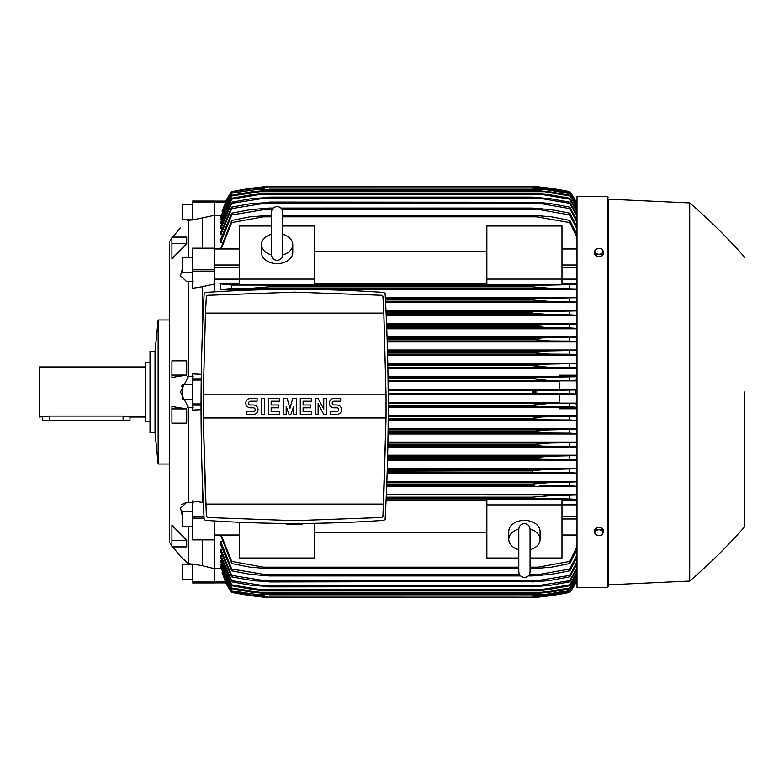 <?xml version="1.0" encoding="UTF-8"?>
<svg xmlns="http://www.w3.org/2000/svg" width="784" height="784" viewBox="0 0 784 784"><rect width="100%" height="100%" fill="white"/><g stroke="black" fill="none" stroke-linecap="round" stroke-linejoin="round"><path stroke-width="1.18" d="M282.75 254.741L282.75 212.18C282.416 208.76 280.535 206.878 277.115 206.545C273.694 206.878 271.813 208.76 271.48 212.18L271.48 254.751C271.813 258.171 273.694 260.053 277.115 260.386C280.535 260.053 282.416 258.171 282.75 254.751L282.75 254.722M271.48 234.289L271.48 234.289A15.651 11.064 180 0 0 261.464 244.579L261.464 252.546A15.651 11.064 180 0 0 277.115 263.61A15.651 11.064 180 0 0 292.765 252.546L292.765 244.579A15.651 11.064 180 0 1 282.75 254.908M271.48 254.908A15.651 11.064 180 0 1 261.464 244.579M282.75 212.18L282.75 234.289A15.651 11.064 180 0 1 292.765 244.579M314.678 279.104L314.678 284.729L239.551 284.729L239.551 279.104L314.678 279.104L314.678 225.988L282.75 225.988M239.551 279.104L239.551 225.988L271.48 225.988M314.678 251.517L486.854 251.517M486.854 284.033L314.678 284.033M561.981 279.104L561.981 284.729L486.854 284.729L486.854 225.988L561.981 225.988L561.981 279.104L486.854 279.104M239.551 279.133L214.502 279.133M214.502 201.968L192.59 201.968L192.59 201.047L214.502 201.047L214.502 248.165L192.59 248.165L192.59 288.316L202.605 286.67L202.605 326.516M214.502 291.844L214.502 248.165M214.502 520.948L214.502 539.892L192.59 539.892L214.502 539.892M214.502 540.098L214.502 582.032L192.59 582.032L192.59 582.953L214.502 582.953L214.502 582.032M486.854 494.537L386.336 494.537M577.004 494.537L561.981 494.537M386.659 486.746L577.004 486.746M577.004 481.435L386.865 481.435M387.139 473.546L577.004 473.546M577.004 468.322L387.306 468.322M387.531 460.355L577.004 460.355M577.004 455.2L387.659 455.2M387.835 447.174L577.004 447.174M577.004 442.068L387.933 442.068M388.06 434.003L577.004 434.003M577.004 428.926L388.119 428.926M388.188 420.832L577.004 420.832M577.004 415.785L388.217 415.785M577.004 408.778L559.482 408.778L559.482 407.513L577.004 407.513M388.247 407.67L559.482 407.67M559.482 402.643L388.237 402.643M388.207 394.509L559.482 394.509M222.313 572.967L225.831 582.924L231.721 592.341A62.612 62.612 0 0 1 225.831 582.924L226.468 582.924M225.831 582.924L214.502 582.924L225.968 582.816M231.721 592.341L254.359 596.105L269.284 597.673A313.041 313.041 0 0 1 231.721 592.351M265.041 597.3L532.248 597.673L547.173 596.105L569.811 592.341A62.612 62.612 0 0 0 575.701 582.924L569.811 592.018L547.918 595.683L532.248 597.232L569.811 591.793L577.004 579.572M260.866 596.879L254.359 596.105L256.976 596.105M544.557 596.105L547.173 596.105M543.724 596.526L541.901 596.742M540.637 596.879L532.248 597.673A313.041 313.041 0 0 0 569.811 592.351L575.701 582.924L575.064 582.924M251.762 288.355L252.938 288.326M254.026 288.277L255.094 288.218M256.201 288.149L257.426 288.071M263.346 285.249L269.284 285.435L269.284 286.817L532.248 286.817L532.248 285.435L577.004 284.523M266.717 285.307L265.021 285.268M263.355 285.249L538.177 285.249L231.721 285.053L231.721 288.512L551.387 288.385L250.106 288.385M533.571 285.356L269.284 285.435M386.728 327.83L550.319 327.83L532.248 326.262L386.669 326.262L532.248 326.262L532.248 325.311L542.293 324.694M577.004 328.398L569.811 327.947L569.811 324.527L386.61 324.694L542.322 324.694L532.248 325.311L386.63 325.311M386.179 314.678L550.77 314.678L532.248 313.11L386.11 313.11L532.669 313.198M386.061 311.993L532.248 311.993L386.032 311.552L541.078 311.552L577.004 310.895M385.542 301.526L551.162 301.526L532.248 299.968L385.463 299.968L532.728 300.047M385.395 298.704L532.248 298.704L385.385 298.4L539.706 298.4L577.004 297.714M575.681 201.047L577.004 201.047M264.61 188.317L255.172 188.317L231.721 191.982L225.998 201.076L214.502 201.076L225.998 201.076L222.313 211.033M225.831 201.076A62.612 62.612 0 0 1 231.721 191.649L225.831 201.076L226.468 201.076M231.721 191.649L231.721 191.659A313.041 313.041 0 0 1 269.284 186.327L254.359 187.895L231.721 191.659M258.201 187.425L254.359 187.895L256.976 187.895M544.557 187.895L532.248 186.327L269.284 186.327L260.866 187.121M536.922 188.317L546.36 188.317L532.248 186.749L547.918 188.317L569.811 191.982L575.701 201.076A62.612 62.612 0 0 0 569.811 191.649L545.625 187.699M575.064 201.076L575.701 201.076L569.811 191.659A313.041 313.041 0 0 0 532.248 186.327M534.237 186.494L536.334 186.69M540.637 187.121L541.901 187.258M214.502 215.296L192.59 220.01L192.59 201.968M188.209 220.5C178.007 229.83 178.007 229.83 188.209 220.5C178.007 229.83 178.007 229.83 188.209 220.5L188.209 257.426M171.931 375.085L171.931 360.836L186.71 360.836L186.71 375.085L171.931 377.476L171.931 375.085L186.71 375.085M171.931 243.697L171.931 237.091L186.71 237.091L186.71 243.697L171.931 258.749L171.931 243.697L186.71 243.697M169.422 258.955L169.422 525.045L169.422 464.001L158.152 464.001L158.152 319.999L169.422 319.999L169.422 241.737L169.422 542.263L171.931 545.84M181.104 512.148L182.574 515.833L180.467 508.208L186.641 502.436L188.209 502.524L188.209 407.2L180.467 392L188.209 376.8L188.209 281.476L186.641 281.564L180.467 275.792L182.574 268.167M181.378 386.13L181.212 386.679M187.582 376.888L193.217 376.163M192.59 204.8L182.574 204.8L182.574 219.824L192.335 219.824M155.026 351.301L155.026 432.699L150.018 432.699L150.018 351.301L155.026 351.301L158.152 319.999M150.018 362.257L145.638 362.257L145.638 421.743L150.018 421.743M145.638 366.961L39.2 366.961L39.2 417.039L49.216 416.079L123.098 416.079L129.987 417.039L145.638 417.039M42.326 417.039L42.326 420.175L129.987 420.175L129.987 417.039M193.217 407.837L187.582 407.112M193.217 281.348L187.582 281.485M186.641 502.436L181.496 504.524M188.209 563.5L188.189 563.49C178.007 554.17 178.007 554.17 188.209 563.5L188.209 526.574M184.122 559.845L180.888 556.758M180.565 556.444L172.715 546.909M186.71 408.915L186.71 423.164L171.931 423.164L171.931 406.524L186.71 408.915L171.931 408.915M186.71 540.303L186.71 546.909L171.931 546.909L171.931 525.251L186.71 540.303L171.931 540.303M187.582 502.515L193.217 502.652M187.582 563.402L193.217 564.323M193.217 219.677L187.582 220.598M202.605 540.264L202.605 565.793L192.59 563.99L192.59 582.032M192.59 579.2L182.574 579.2L182.574 564.176L192.335 564.176M202.605 486.276L202.605 502.456L192.59 500.829L192.59 539.892M192.59 526.574L182.574 526.574L182.574 511.54L192.59 511.54M201.047 409.66L192.59 410.081L192.59 373.919L201.292 374.35M192.59 399.517L182.574 399.517L182.574 384.483L192.59 384.483M192.59 272.46L182.574 272.46L182.574 257.426L192.59 257.426M202.605 218.207L202.605 248.165M214.502 582.953L192.59 582.953M202.605 565.793L214.502 568.704M202.605 502.456L203.311 502.613M214.502 284.014L202.605 286.67M607.688 587.343L607.688 196.657L577.004 196.657L577.004 587.343L607.688 587.343L608.315 586.716L608.315 392L608.315 586.716M386.708 485.6L534.463 485.463M386.149 498.751L538.177 498.751L386.159 498.565M534.815 498.693L536.511 498.732M549.78 495.635L548.594 495.674M547.506 495.723L546.448 495.782M545.331 495.841L544.116 495.929M608.315 199.165L608.315 392L608.315 199.165L689.704 202.919L689.704 581.081L608.315 584.835M744.8 392L744.8 526.613L744.8 392M603.621 532.385L603.621 530.288L601.269 527.416L596.575 527.416L594.223 530.288L594.223 532.385L595.399 534.08A4.067 2.881 0 0 1 594.85 532.64A4.067 2.881 0 0 1 595.399 531.199A4.067 2.881 0 0 1 598.917 529.759A4.067 2.881 0 0 1 602.445 531.199A4.067 2.881 0 0 1 602.994 532.64A4.067 2.881 0 0 1 602.445 534.08A4.067 2.881 0 0 1 598.917 535.511L601.269 535.256L603.621 532.385L601.269 529.504L596.575 529.504L594.223 532.385M596.575 535.256L598.917 535.511A4.067 2.881 0 0 1 595.399 534.08L596.575 535.256M601.269 527.416L601.269 529.504M596.575 527.416L596.575 529.504M255.114 595.673L269.284 597.232L253.604 595.683L231.721 592.018L225.998 582.924M269.284 597.251L532.248 597.251M269.284 597.232L532.248 597.232M222.009 572.967L231.721 591.793L255.172 595.683L264.61 595.683M536.922 595.683L546.36 595.683M214.502 568.39L220.961 568.39M388.207 393.568L547.173 393.568C540.117 393.597 535.139 393.078 532.248 392C535.403 390.893 540.382 390.363 547.173 390.432L575.701 389.971L559.482 389.971L559.482 380.867L575.534 380.867L547.918 380.416L532.248 378.652C535.217 377.702 539.921 377.251 546.36 377.29L577.004 376.722M388.178 390.432L547.173 390.432M388.237 403.584L575.534 403.133L559.482 403.133L559.482 394.029L575.701 394.029L569.811 393.695L569.811 390.305M569.811 393.695L547.173 393.568M575.701 394.029L575.701 389.971M559.482 389.491L388.178 389.491M388.08 380.416L547.918 380.416M388.09 381.357L559.482 381.357M388.06 378.848L532.248 378.848M388.051 378.652L532.248 378.652M569.811 380.544L569.811 377.153M388.031 377.29L546.36 377.29M388.247 405.152L532.248 405.152L547.918 403.584M388.247 406.71L546.36 406.71C539.882 406.739 535.178 406.288 532.248 405.348L388.247 405.348M577.004 407.278L569.811 406.847L569.811 403.456M569.811 406.847L546.36 406.71M388.198 419.861L545.468 419.861L532.248 418.695L388.207 418.695M532.248 418.695L534.11 417.774L542.352 416.921L577.004 416.177M388.207 418.293L532.248 418.293M577.004 420.44L569.811 419.999L569.811 416.608M569.811 419.999L545.468 419.861M388.217 416.735L548.614 416.735M388.07 433.013L544.508 433.013L532.248 432.033L388.08 432.033M532.248 432.033L532.248 431.445L549.241 429.877L577.004 429.318M388.09 431.445L532.248 431.445M577.004 433.601L569.811 433.16L569.811 429.75M569.811 433.16L544.508 433.013M388.109 429.877L549.241 429.877M387.855 446.155L543.459 446.155L532.248 445.371L387.874 445.371M532.248 445.371L532.248 444.587L549.809 443.029L577.004 442.46M387.884 444.587L532.248 444.587M577.004 446.762L569.811 446.312L569.811 442.901M569.811 446.312L543.459 446.155M387.913 443.029L549.809 443.029M387.561 459.306L542.322 459.306L532.248 458.689L387.57 458.689M532.248 458.689L532.248 457.738L550.319 456.17L577.004 455.602M387.6 457.738L532.248 457.738M577.004 459.934L569.811 459.473L569.811 456.053M569.811 459.473L542.322 459.306M387.639 456.17L550.319 456.17M387.169 472.448L541.078 472.448L387.188 472.007M532.248 472.007L532.248 470.89L543.273 469.616L577.004 468.744M387.227 470.89L532.248 470.89M577.004 473.105L569.811 472.625L569.811 469.195M569.811 472.625L541.078 472.448M387.276 469.322L550.77 469.322M386.767 484.032L532.248 484.032L532.248 485.296L386.718 485.296M532.248 484.032L551.162 482.474L577.004 481.866M577.004 486.286L569.811 485.786L569.811 482.346M569.811 485.786L539.706 485.6M386.826 482.474L551.162 482.474M561.981 494.949L561.981 494.263L486.854 494.263L486.854 494.949L561.981 494.949M532.248 498.565L532.248 497.183L551.485 495.615L577.004 494.998M386.218 497.183L532.248 497.183M577.004 499.477L569.811 498.947L569.811 495.488M569.811 498.947L538.177 498.751M314.678 523.32L314.678 558.012L239.551 558.012L239.551 522.536M386.1 499.967L486.854 499.967M486.854 532.483L314.678 532.483M518.783 558.012L486.854 558.012L486.854 499.271L561.981 499.271L561.981 558.012L530.053 558.012M486.854 504.896L561.981 504.896M530.053 565.587L530.053 571.82C529.719 575.24 527.838 577.122 524.418 577.455C520.997 577.122 519.116 575.24 518.783 571.82L518.783 549.711A15.651 11.064 0 0 1 508.767 539.421L508.767 531.454A15.651 11.064 0 0 1 524.418 520.39A15.651 11.064 0 0 1 540.068 531.454L540.068 539.421A15.651 11.064 0 0 1 530.053 549.751L530.053 549.711M530.053 529.092A15.651 11.064 0 0 1 540.068 539.421M530.053 571.82L530.053 529.249C529.719 525.829 527.838 523.947 524.418 523.614C520.997 523.947 519.116 525.829 518.783 529.249L518.783 529.278M508.767 539.421A15.651 11.064 0 0 1 518.783 529.092M204.173 293.451L205.428 292.452C264.904 288.296 324.38 288.296 383.856 292.452L385.111 293.451C389.266 368.754 389.266 444.048 385.111 519.351L383.856 520.351C324.38 524.506 264.904 524.506 205.428 520.351L204.173 519.351C200.018 444.048 200.018 368.754 204.173 293.451M207.613 517.528L294.647 520.664L207.613 517.528L206.368 516.529L203.272 417.98L205.692 504.073L383.592 504.073L386.022 417.98L382.925 516.529L381.671 517.528L294.647 520.664M205.398 314.933L203.272 394.813L205.477 313.11L206.368 296.274L207.613 295.274L294.647 292.138L381.671 295.274L382.925 296.274L383.807 313.11L386.022 394.813L383.895 314.933M203.272 417.98L386.022 417.98A1938.724 1938.724 0 0 0 386.022 394.813L203.272 394.813A1938.724 1938.724 0 0 0 203.272 417.98M336.904 414.383A4.694 4.694 0 0 0 341.599 409.689A4.694 4.694 0 0 0 336.904 404.995L334.092 404.995A1.882 1.882 0 0 1 332.21 403.113A1.882 1.882 0 0 1 334.092 401.232L340.658 401.232L340.658 398.419L334.092 398.419A4.694 4.694 0 0 0 329.388 403.113A4.694 4.694 0 0 0 334.092 407.807L336.904 407.807A1.882 1.882 0 0 1 338.786 409.689A1.882 1.882 0 0 1 336.904 411.561L330.329 411.561L330.329 414.383L336.904 414.383M311.552 411.561L311.552 414.383L300.282 414.383L300.282 398.419L311.552 398.419L311.552 401.232L303.094 401.232L303.094 404.995L310.611 404.995L310.611 407.807L303.094 407.807L303.094 411.561L311.552 411.561M279.614 411.561L279.614 414.383L268.344 414.383L268.344 398.419L279.614 398.419L279.614 401.232L271.166 401.232L271.166 404.995L278.683 404.995L278.683 407.807L271.166 407.807L271.166 411.561L279.614 411.561M253.32 414.383A4.694 4.694 0 0 0 258.014 409.689A4.694 4.694 0 0 0 253.32 404.995L250.508 404.995A1.882 1.882 0 0 1 248.626 403.113A1.882 1.882 0 0 1 250.508 401.232L257.074 401.232L257.074 398.419L250.508 398.419A4.694 4.694 0 0 0 245.813 403.113A4.694 4.694 0 0 0 250.508 407.807L253.32 407.807A1.882 1.882 0 0 1 255.202 409.689A1.882 1.882 0 0 1 253.32 411.561L246.744 411.561L246.744 414.383L253.32 414.383M264.59 398.419L264.59 414.383L261.778 414.383L261.778 398.419L264.59 398.419M286.189 406.396L286.189 414.383L283.377 414.383L283.377 398.419L287.13 398.419L289.953 408.278L292.765 398.419L296.519 398.419L296.519 414.383L293.706 414.383L293.706 406.396L290.884 414.383L289.012 414.383L286.189 406.396M318.118 403.584L318.118 414.383L315.305 414.383L315.305 398.419L318.118 398.419L323.753 409.219L323.753 398.419L326.575 398.419L326.575 414.383L323.753 414.383L318.118 403.584M383.807 313.11L205.477 313.11M350.987 522.232L343.529 522.536M245.755 522.536L238.297 522.232M302.595 523.457L302.595 524.104L286.689 524.104L286.689 523.457M298.616 524.104L298.616 523.477M290.668 523.477L290.668 524.104M220.961 215.61L214.502 215.61M231.721 192.207L222.009 211.033M231.721 191.982L253.604 188.317L269.284 186.768L255.114 188.327M532.248 186.768L269.284 186.768M269.284 186.749L532.248 186.749M577.004 204.428L569.811 191.982M569.811 192.207L546.36 188.317M575.554 201.076L576.171 202.468L575.534 201.076L577.004 201.076L575.701 201.076M596.575 256.584L596.575 254.496L598.917 254.241A4.067 2.881 180 0 1 595.399 252.801A4.067 2.881 180 0 1 594.85 251.36A4.067 2.881 180 0 1 595.399 249.92L594.223 251.615L594.223 253.712L596.575 256.584L601.269 256.584L603.621 253.712L603.621 251.615L602.445 249.92A4.067 2.881 180 0 1 602.994 251.36A4.067 2.881 180 0 1 602.445 252.801A4.067 2.881 180 0 1 598.917 254.241L601.269 254.496L603.621 251.615M601.269 256.584L601.269 254.496M598.917 248.489A4.067 2.881 180 0 1 602.445 249.92L601.269 248.744L598.917 248.489L596.575 248.744L595.399 249.92A4.067 2.881 180 0 1 598.917 248.489M594.223 251.615L596.575 254.496M575.701 582.924L577.004 582.924L575.534 582.924L577.004 579.699M220.765 535.57L231.721 563.549L231.721 561.413L263.355 567.175L518.783 567.175L263.355 567.175M221.147 566.822L220.765 567.577L231.721 590.832L256.064 594.419L545.468 594.419L569.811 590.381L577.004 578.033M221.313 564.137L220.765 564.137L220.765 565.293L231.721 588.755L231.721 588.078L269.284 593.733L252.291 592.283L231.721 588.755M221.48 560.374L220.765 560.374L220.765 561.961L231.721 585.775L231.721 584.844L258.073 589.264L543.459 589.264L569.811 584.844L577.004 572.055M221.647 555.464L220.765 555.464L220.765 557.532L231.721 581.836L231.721 580.65L269.284 586.559L251.213 585.315L231.721 581.836M221.823 549.3L220.765 549.3L220.765 551.907L231.721 576.877L231.721 575.407L269.284 581.473L254.212 580.846L231.721 576.877M221.99 541.724L220.765 541.724L220.765 544.958L231.721 570.821L231.721 569.037L269.284 575.289L269.284 575.926L250.37 574.358L231.721 570.821M220.765 541.724L231.721 569.037M269.284 575.289L519.978 575.289M528.857 575.289L539.706 574.358L569.811 569.037L577.004 554.876M269.284 575.926L520.556 575.926M528.279 575.926L532.248 575.926L532.248 575.289M261.827 574.358L519.39 574.358L261.827 574.358M529.445 574.358L539.706 574.358L529.445 574.358M577.004 557.346L569.811 570.821L551.162 574.358L532.248 575.926M569.811 570.821L569.811 569.037M220.765 549.3L231.721 575.407M269.284 581.473L532.248 581.473L569.811 575.407L577.004 561.824M269.284 581.944L532.248 581.473M577.004 563.833L569.811 576.877L548.957 580.64L532.248 581.944M569.811 576.877L569.811 575.407M260.455 580.376L541.078 580.376M220.765 555.464L231.721 580.65M269.284 586.559L532.248 586.559L569.811 580.65L577.004 567.508M269.284 586.883L532.248 586.559M577.004 569.125L569.811 581.836L550.319 585.315L532.248 586.883M569.811 581.836L569.811 580.65M259.21 585.315L542.322 585.315M220.765 560.374L231.721 584.844M258.054 589.264L269.284 590.832L251.723 589.264L231.721 585.775M269.284 590.626L532.248 590.626L543.459 589.264M269.284 590.832L532.248 590.626M577.004 573.3L569.811 585.775L549.809 589.264L532.248 590.832M569.811 585.775L569.811 584.844M220.765 564.137L231.721 588.078M269.284 593.733L532.248 593.733L569.811 588.078L577.004 575.544M269.284 593.851L532.248 593.733M577.004 576.456L569.811 588.755L549.241 592.283L532.248 593.851M569.811 588.755L569.811 588.078M257.025 592.283L544.508 592.283M220.765 566.822L231.721 590.381M256.025 594.409L231.721 590.832M269.284 595.928L532.248 595.928L545.468 594.419M269.284 595.977L532.248 595.928M577.004 578.631L569.811 590.832L548.614 594.419L532.248 595.977M221.392 535.57L231.721 561.413M263.346 567.175L269.284 567.91L269.284 568.743L250.047 567.175L231.721 563.549M269.284 567.91L518.783 567.91M530.053 567.91L538.177 567.175L569.811 561.413L577.004 546.487M269.284 568.743L518.783 568.743M530.053 568.743L532.248 568.743L532.248 567.91M530.053 567.175L538.177 567.175L530.053 567.175M577.004 549.506L569.811 563.549L551.485 567.175L532.248 568.743M569.811 563.549L569.811 561.413M561.981 504.867L577.004 504.867M561.981 499.967L577.004 499.967M577.004 405.651L575.534 403.133M575.534 380.867L577.004 378.349M577.004 376.487L559.482 376.487L559.482 375.222L577.004 375.222M559.482 376.33L388.021 376.33M387.884 368.215L577.004 368.215M577.004 363.168L387.786 363.168M387.6 355.074L577.004 355.074M577.004 349.997L387.463 349.997M387.227 341.932L577.004 341.932M577.004 336.826L387.061 336.826M386.767 328.8L577.004 328.8M577.004 323.645L386.561 323.645M386.228 315.678L577.004 315.678M577.004 310.454L385.983 310.454M385.601 302.565L577.004 302.565M577.004 297.254L385.316 297.254M561.981 289.463L577.004 289.463M314.678 289.463L486.854 289.463M239.551 284.033L220.765 284.033L220.765 289.463L239.551 289.463M532.248 299.968L532.248 298.704M577.004 302.134L569.811 301.654L569.811 298.214M569.811 301.654L551.162 301.526M532.248 313.11L532.248 311.993M577.004 315.256L569.811 314.805L569.811 311.375M569.811 314.805L550.77 314.678M569.811 327.947L550.319 327.83M387.139 339.413L532.248 339.413L532.248 338.629L543.459 337.845L577.004 337.238M387.12 338.629L532.248 338.629M387.198 340.971L549.809 340.971L532.248 339.413M577.004 341.54L569.811 341.099L569.811 337.688M569.811 341.099L549.809 340.971M387.09 337.845L543.459 337.845M387.531 352.555L532.248 352.555L532.248 351.967L544.508 350.987L577.004 350.399M387.521 351.967L532.248 351.967M387.57 354.123L549.241 354.123L532.248 352.555M577.004 354.682L569.811 354.25L569.811 350.84M569.811 354.25L549.241 354.123M387.492 350.987L544.508 350.987M387.835 365.707L532.248 365.707L545.468 364.139L577.004 363.56M387.825 365.305L532.248 365.305M387.864 367.265L548.614 367.265L532.248 365.707M577.004 367.823L569.811 367.392L569.811 364.001M569.811 367.392L548.614 367.265M387.806 364.139L545.468 364.139M314.678 289.482L239.551 289.051L239.551 289.737L262.248 289.737M486.854 289.737L561.981 289.737L561.981 289.051L486.854 289.051L486.854 289.737M232.387 288.473L220.353 289.541M219.853 283.818L232.152 285.072M577.004 289.002L551.485 288.385L532.248 286.817L269.284 286.817L250.047 288.385M569.811 288.512L569.811 285.053M569.811 324.527L577.004 324.066M577.004 284.033L561.981 284.033M577.004 279.133L561.981 279.133M577.004 237.513L569.811 222.587L532.248 216.09L282.75 216.09M220.765 248.43L231.721 220.451L231.721 222.587L263.355 216.825L271.48 216.825M282.75 216.825L538.177 216.825M231.721 222.587L221.392 248.43M271.48 216.09L263.346 216.825M231.721 220.451L250.047 216.825L271.48 215.257M282.75 215.257L532.248 215.257L551.485 216.825L569.811 220.451L577.004 234.494M269.284 215.257L269.284 216.09M532.248 216.09L532.248 215.257M569.811 222.587L569.811 220.451M231.721 213.179L250.37 209.642L269.284 208.074L269.284 208.711L231.721 214.963L231.721 213.179L220.765 239.042L220.765 242.276L221.99 242.276M231.721 207.123L250.762 203.624L269.284 202.527L231.721 208.593L231.721 207.123L220.765 232.093L220.765 234.7L221.823 234.7M231.721 202.164L251.213 198.685L269.284 197.441L231.721 203.35L231.721 202.164L220.765 226.468L220.765 228.536L221.647 228.536M577.004 211.945L569.811 199.156L543.459 194.736L258.073 194.736L231.721 199.156L231.721 198.225L220.765 222.039L220.765 223.626L221.48 223.626M231.721 195.245L252.291 191.717L269.284 190.267L231.721 195.922L231.721 195.245L220.765 218.707L220.765 219.863L221.313 219.863M577.004 205.967L569.811 193.619L545.468 189.581L256.064 189.581L231.721 193.168L220.765 216.423L221.147 217.178M231.721 193.619L220.765 217.178M231.721 193.168L256.025 189.591M269.284 188.023L532.816 188.033L548.614 189.581L569.811 193.168L577.004 205.369M545.468 189.581L532.248 188.072L269.284 188.072M231.721 195.922L220.765 219.863M269.284 190.149L532.248 190.149L549.241 191.717L569.811 195.245L577.004 207.544M257.025 191.717L544.508 191.717L532.248 190.267L269.284 190.267M577.004 208.456L569.811 195.245M569.811 195.922L544.508 191.717M231.721 199.156L220.765 223.626M231.721 198.225L251.723 194.736L269.284 193.168L258.054 194.736M269.284 193.168L532.248 193.168L549.809 194.736L569.811 198.225L577.004 210.7M543.459 194.736L532.248 193.374L269.284 193.374M569.811 199.156L569.811 198.225M231.721 203.35L220.765 228.536M269.284 197.117L532.248 197.117L550.319 198.685L569.811 202.164L577.004 214.875M259.21 198.685L542.322 198.685L532.248 197.441L269.284 197.441M577.004 216.492L569.811 203.35L569.811 202.164M569.811 203.35L542.322 198.685M231.721 208.593L220.765 234.7M269.284 202.056L537.393 202.252L550.77 203.624L569.811 207.123L577.004 220.167M260.455 203.624L541.078 203.624L532.248 202.527L269.284 202.527M577.004 222.176L569.811 208.593L569.811 207.123M569.811 208.593L541.078 203.624M231.721 214.963L220.765 242.276M269.284 208.074L273.253 208.074M280.976 208.074L532.248 208.074L551.162 209.642L569.811 213.179L577.004 226.654M282.142 209.642L539.706 209.642L532.248 208.711L281.554 208.711M272.675 208.711L269.284 208.711M532.248 208.711L532.248 208.074M261.827 209.642L272.087 209.642M577.004 229.124L569.811 214.963L569.811 213.179M569.811 214.963L539.706 209.642M577.004 204.301L576.171 202.468L577.004 202.468M575.681 582.953L577.004 582.953M214.502 248.979L239.551 248.979M214.502 265.012L239.551 265.012M214.502 267.275L239.551 267.275M214.502 535.021L239.551 535.021M214.502 581.532L225.361 581.532M214.502 202.468L225.361 202.468M123.098 420.175L123.098 416.079M49.216 420.175L49.216 416.079M204.134 518.587L192.59 518.587M204.046 517.077L192.59 517.077M201.047 405.152L192.59 405.152M201.047 403.936L192.59 403.936M201.214 380.064L192.59 380.064M201.233 378.848L192.59 378.848M214.502 271.352L192.59 271.352M214.502 269.843L192.59 269.843M214.502 248.528L192.59 248.528M577.004 581.532L576.171 581.532M577.004 535.021L561.981 535.021M577.004 518.988L561.981 518.988M577.004 516.725L561.981 516.725M577.004 405.152L576.171 405.152M577.004 403.329L575.534 403.329M577.004 380.671L575.534 380.671M577.004 378.848L576.171 378.848M577.004 267.275L561.981 267.275M577.004 265.012L561.981 265.012M577.004 248.979L561.981 248.979M214.502 248.43L239.551 248.43M214.502 535.57L239.551 535.57M169.422 241.737L171.931 238.16M172.715 237.091L180.467 227.654M155.026 432.699L158.152 464.001M607.688 196.657L608.315 197.284M689.704 581.081C709.324 564.186 727.689 546.027 744.8 526.613M744.8 257.387C727.689 237.973 709.324 219.814 689.704 202.919M518.783 529.259L518.783 571.82M577.004 535.57L561.981 535.57M577.004 248.43L561.981 248.43"/></g></svg>
